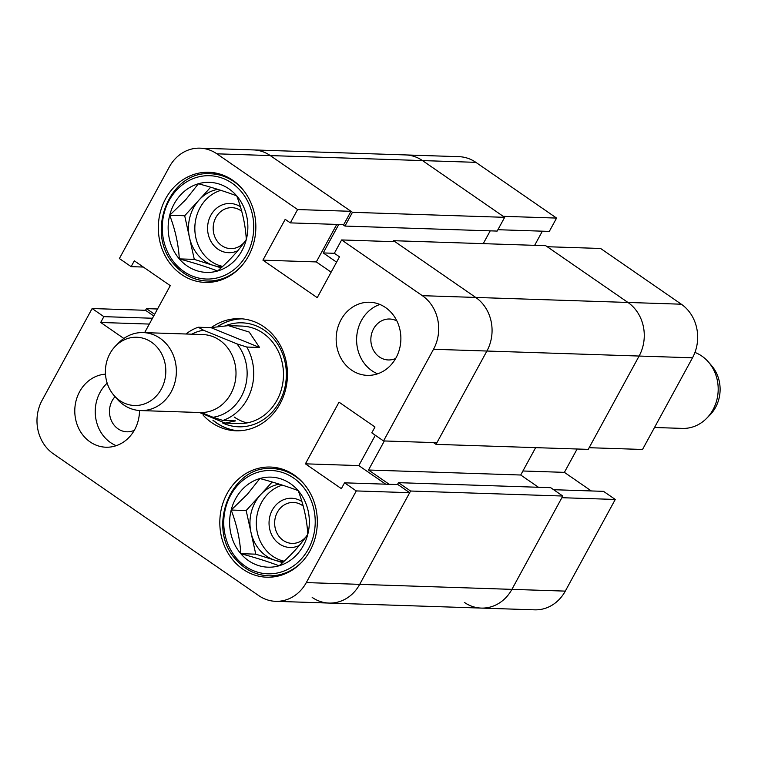 <?xml version="1.0" encoding="UTF-8"?>
<svg xmlns="http://www.w3.org/2000/svg" width="758" height="758" viewBox="0 0 758 758"><rect width="100%" height="100%" fill="white"/><g stroke="black" fill="none" stroke-linecap="round" stroke-linejoin="round"><path stroke-width="1.14" d="M105.485 374.158A36.574 32.357 -88.1 0 0 79.628 391.668A36.574 32.357 -88.1 0 0 105.94 447.22A36.574 32.357 -88.1 0 0 134.659 429.663A36.574 32.357 -88.1 0 0 139.51 410.514M107.172 383.15A36.574 32.357 -88.1 0 0 100.075 392.341A36.574 32.357 -88.1 0 0 116.23 445.685M396.036 357.804A36.574 32.357 -88.1 0 0 369.724 302.252A36.574 32.357 -88.1 0 0 341.005 319.81A36.574 32.357 -88.1 0 0 367.317 375.362A36.574 32.357 -88.1 0 0 396.036 357.804M379.891 304.47A36.574 32.357 -88.1 0 0 361.452 320.482A36.574 32.357 -88.1 0 0 377.607 373.827M396.917 321.004A20.485 18.116 -88.1 0 0 389.64 319.014A20.485 18.116 -88.1 0 0 373.561 328.839A20.485 18.116 -88.1 0 0 388.295 359.955A20.485 18.116 -88.1 0 0 395.685 358.439M115.064 396.652A20.485 18.116 -88.1 0 0 112.184 400.698A20.485 18.116 -88.1 0 0 126.918 431.804A20.485 18.116 -88.1 0 0 134.308 430.298M310.031 550.753A55.107 48.758 -88.1 0 0 270.388 467.051A55.107 48.758 -88.1 0 0 227.116 493.505A55.107 48.758 -88.1 0 0 266.759 577.208A55.107 48.758 -88.1 0 0 310.031 550.753M248.548 255.967A55.107 48.758 -88.1 0 0 208.905 172.274A55.107 48.758 -88.1 0 0 165.632 198.719A55.107 48.758 -88.1 0 0 205.285 282.421A55.107 48.758 -88.1 0 0 248.548 255.967M203.002 414.986A56.083 49.621 -88.1 0 0 211.709 422.651A56.083 49.621 -88.1 0 0 235.994 430.79A56.083 49.621 -88.1 0 0 285.302 390.645A56.083 49.621 -88.1 0 0 263.955 326.821A56.083 49.621 -88.1 0 0 239.68 318.682A56.083 49.621 -88.1 0 0 211.368 327.541M241.954 318.824A56.083 49.621 -88.1 0 0 218.058 326.234M212.96 420.311A56.083 49.621 -88.1 0 0 216.257 422.803A56.083 49.621 -88.1 0 0 238.268 430.8M216.883 153.817L297.6 209.549L290.333 222.88L343.715 224.643L350.982 211.311L270.274 155.579A39.009 34.517 -88.1 0 0 253.38 149.913A39.009 34.517 91.9 0 1 270.274 155.579L216.883 153.817A39.009 34.517 -88.1 0 0 199.998 148.161A39.009 34.517 -88.1 0 0 169.356 166.883L119.385 258.544L131.125 266.645L134.308 260.818L170.266 285.643L144.636 332.639M153.732 315.963L145.517 310.297L92.125 308.534L103.865 316.645L100.691 322.472L123.838 338.466M92.125 308.534L42.154 400.196A39.009 34.517 -88.1 0 0 53.335 453.796L258.791 595.655A39.009 34.517 -88.1 0 0 275.675 601.321A39.009 34.517 -88.1 0 0 306.308 582.589L359.699 584.352L409.671 492.691L356.288 490.928L306.308 582.589M356.288 490.928L344.549 482.827L341.365 488.654L305.408 463.83L339.025 402.166L374.983 427L371.799 432.827L383.539 440.938L433.519 349.277A39.009 34.517 -88.1 0 0 422.339 295.677L475.721 297.439L395.013 241.707L341.621 239.945L422.339 295.677M341.621 239.945L334.354 253.276L339.489 256.829L317.232 297.657L262.931 260.165L285.197 219.337L290.333 222.88M331.132 272.15L316.313 261.927L336.77 224.406M681.319 304.204L600.601 248.472L547.219 246.72L627.937 302.451L681.319 304.204A39.009 34.517 91.9 0 1 692.499 357.804L642.528 449.466L589.137 447.703L639.108 356.042A39.009 34.517 -88.1 0 0 627.937 302.451L475.721 297.439A39.009 34.517 91.9 0 1 486.901 351.03A39.009 34.517 -88.1 0 0 475.721 297.439L393.544 240.693L393.023 241.641M383.539 440.938L436.93 442.691L486.901 351.03L433.519 349.277M375.333 435.263L358.799 465.592L385.718 484.182M344.549 482.827L397.931 484.58L409.671 492.691M464.379 602.42A39.009 34.517 -88.1 0 0 481.273 608.087A39.009 34.517 -88.1 0 0 511.906 589.364L359.699 584.352A39.009 34.517 91.9 0 1 329.067 603.074A39.009 34.517 -88.1 0 0 359.699 584.352L410.58 491.023L398.471 482.666L397.438 484.57M350.982 211.311L297.6 209.549M358.799 465.592L305.408 463.83M316.313 261.927L262.931 260.165M143.338 267.053L131.125 266.645M149.307 324.073L100.691 322.472M152.481 318.246L103.865 316.645M234.203 417.033A48.768 43.149 -88.1 0 0 247.051 422.926M222.426 422.888A52.018 46.02 -88.1 0 0 279.465 401.844A52.018 46.02 -88.1 0 0 276.443 342.237A52.018 46.02 -88.1 0 0 225.789 325.608M213.386 420.482A56.083 49.621 -88.1 0 0 238.382 430.8M225.107 423.106L238.732 423.561A48.768 43.149 -88.1 0 0 277.021 400.148A48.768 43.149 -88.1 0 0 241.935 326.082L228.319 325.627L249.202 332.051L259.539 347.467L246.814 347.05A48.768 43.149 91.9 0 1 251.059 390.361A48.768 43.149 91.9 0 1 222.909 420.453L235.624 420.87L225.107 423.106L199.477 412.504M242.067 318.834A56.083 49.621 -88.1 0 0 218.361 326.196M591.316 490.947L564.388 472.357L577.122 449.001M410.58 491.023L562.787 496.035L511.906 589.364L561.877 497.703L615.269 499.456L603.529 491.355L553.624 489.706M615.269 499.456L565.288 591.117A39.009 34.517 91.9 0 1 534.655 609.839L481.273 608.087A39.009 34.517 91.9 0 0 511.906 589.364L565.288 591.117M199.998 148.161L405.587 154.926A39.009 34.517 91.9 0 1 422.481 160.582A39.009 34.517 -88.1 0 0 405.587 154.926L458.978 156.679A39.009 34.517 91.9 0 1 475.863 162.345L422.481 160.582L503.189 216.314L556.58 218.077L475.863 162.345M556.58 218.077L549.313 231.408L497.911 229.712M542.368 231.181L534.646 245.336M522.906 470.993L564.388 472.357M352.451 212.316L504.657 217.328L422.481 160.582L270.274 155.579L352.451 212.316L344.956 226.073L342.843 224.614M504.657 217.328L497.163 231.076L344.956 226.073M490.218 230.849L483.244 243.65M433.443 442.577L436.021 444.359L588.227 449.371L639.108 356.042A39.009 34.517 91.9 0 0 627.937 302.451L545.751 245.706L393.544 240.693M538.474 487.271L520.718 475.01L535.641 447.637M562.787 496.035L550.678 487.678L398.471 482.666M145.517 310.297L146.427 308.629L154.632 314.295M312.173 597.418A39.009 34.517 -88.1 0 0 329.067 603.074L481.273 608.087M389.205 484.296L368.511 470.007L384.344 440.966M436.021 444.359L486.901 351.03L692.499 357.804M338.75 224.472L323.24 252.935L336.59 262.154M146.427 308.629L157.531 308.999M368.511 470.007L520.718 475.01M323.24 252.935L334.392 253.305M125.146 403.483A34.138 30.197 -88.1 0 0 163.946 382.932A34.138 30.197 -88.1 0 0 146.067 339.252A34.138 30.197 -88.1 0 0 115.567 346.018A34.138 30.197 -88.1 0 0 113.937 395.354A34.138 30.197 -88.1 0 0 125.146 403.483M115.567 346.018L118.94 342.597A39.009 34.517 91.9 0 1 143.129 332.582A39.009 34.517 91.9 0 1 153.808 334.875A39.009 34.517 91.9 0 1 175.714 378.839A39.009 34.517 91.9 0 1 140.562 410.571A39.009 34.517 91.9 0 1 129.893 408.278A39.009 34.517 91.9 0 1 117.083 398.983L113.937 395.354M143.129 332.582L202.774 334.553A39.009 34.517 91.9 0 1 213.443 336.836A39.009 34.517 91.9 0 1 235.35 380.81A39.009 34.517 91.9 0 1 200.207 412.532L140.562 410.571M185.985 333.994A48.768 43.149 91.9 0 1 198.245 327.229L210.961 327.646L228.319 325.627M201.448 412.551L213.036 417.279A43.888 38.829 -88.1 0 0 244.739 388.627A43.888 38.829 -88.1 0 0 236.951 343.876L203.57 330.251A43.888 38.829 -88.1 0 0 191.802 334.183M246.814 347.05L236.951 343.876M213.036 417.279L222.909 420.453M203.57 330.251L198.245 327.229M259.539 347.467L210.961 327.646M708.436 362.011L711.582 365.64A34.138 30.197 91.9 0 1 709.952 414.977L706.579 418.388A39.009 34.517 -88.1 0 0 708.436 362.011A39.009 34.517 -88.1 0 0 698.914 354.28A39.009 34.517 -88.1 0 0 694.944 352.442M654.505 427.493L682.389 428.403A39.009 34.517 -88.1 0 0 706.579 418.388M169.697 215.253A45.044 39.852 91.9 0 1 180.347 195.185A45.044 39.852 91.9 0 1 198.406 183.749A45.044 39.852 91.9 0 1 236.714 195.867A45.044 39.852 91.9 0 1 246.303 239.5A45.044 39.852 91.9 0 1 217.603 271.004A45.044 39.852 91.9 0 1 179.295 258.885A45.044 39.852 91.9 0 1 169.697 215.253L185.871 199.562L198.406 183.749C213.51 187.851 226.282 191.888 236.714 195.867C242.285 210.43 245.478 224.974 246.303 239.5C239.111 250.093 229.541 260.6 217.603 271.004C207.266 267.062 194.493 263.017 179.295 258.885C178.49 244.474 175.297 229.93 169.697 215.253L184.696 215.746L189.491 237.567A39.009 34.517 -88.1 0 0 198.132 255.162A39.009 34.517 -88.1 0 0 213.443 265.442L221.109 267.868M240.428 206.773A24.626 21.793 -88.1 0 0 214.239 210.487A24.626 21.793 -88.1 0 0 211.16 241.783A24.626 21.793 -88.1 0 0 237.794 250.709M241.745 211.321A20.485 18.116 -88.1 0 0 231.967 207.673A20.485 18.116 -88.1 0 0 218.711 213.51A20.485 18.116 -88.1 0 0 214.362 235.605A20.485 18.116 -88.1 0 0 230.612 248.615A20.485 18.116 -88.1 0 0 243.858 242.778A20.485 18.116 -88.1 0 0 244.607 241.906M217.764 189.358A39.009 34.517 -88.1 0 0 199.051 199.998A39.009 34.517 -88.1 0 0 189.491 237.567L194.285 259.378L213.443 265.442A39.009 34.517 -88.1 0 0 221.715 266.863A39.009 34.517 -88.1 0 0 222.189 266.873M220.881 190.343A39.009 34.517 -88.1 0 0 204.499 255.37A39.009 34.517 -88.1 0 0 222.691 266.409M210.686 187.217L184.696 215.746M194.285 259.378L179.295 258.885M231.181 510.039A45.044 39.852 91.9 0 1 241.83 489.971A45.044 39.852 91.9 0 1 259.89 478.525A45.044 39.852 91.9 0 1 298.197 490.644A45.044 39.852 91.9 0 1 307.786 534.276A45.044 39.852 91.9 0 1 279.077 565.79A45.044 39.852 91.9 0 1 240.779 553.672A45.044 39.852 91.9 0 1 231.181 510.039L247.354 494.339L259.89 478.525C274.993 482.628 287.765 486.674 298.197 490.644C303.759 505.216 306.962 519.761 307.786 534.276C300.585 544.879 291.015 555.377 279.077 565.79C268.739 561.839 255.977 557.803 240.779 553.672C239.973 539.26 236.771 524.716 231.181 510.039L246.17 510.532L250.974 532.343A39.009 34.517 -88.1 0 0 259.615 549.938A39.009 34.517 -88.1 0 0 274.917 560.219L282.582 562.644M301.911 501.55A24.626 21.793 -88.1 0 0 275.723 505.264A24.626 21.793 -88.1 0 0 272.634 536.569A24.626 21.793 -88.1 0 0 299.277 545.485M303.228 506.107A20.485 18.116 -88.1 0 0 293.441 502.45A20.485 18.116 -88.1 0 0 280.195 508.286A20.485 18.116 -88.1 0 0 275.836 530.382A20.485 18.116 -88.1 0 0 292.095 543.391A20.485 18.116 -88.1 0 0 305.341 537.555A20.485 18.116 -88.1 0 0 306.09 536.692M279.247 484.144A39.009 34.517 -88.1 0 0 260.525 494.775A39.009 34.517 -88.1 0 0 250.974 532.343L255.768 554.164L274.917 560.219A39.009 34.517 -88.1 0 0 283.198 561.64A39.009 34.517 -88.1 0 0 283.672 561.659M282.355 485.129A39.009 34.517 -88.1 0 0 265.973 550.147A39.009 34.517 -88.1 0 0 284.165 561.195M272.169 482.003L246.17 510.532M255.768 554.164L240.779 553.672M220.01 174.103L210.677 173.79A53.638 47.46 91.9 0 1 243.1 189.888A53.638 47.46 91.9 0 1 243.489 190.343M240.968 266.664A53.638 47.46 91.9 0 1 207.142 281.019A53.638 47.46 91.9 0 1 174.728 264.93M175.06 263.528A51.696 45.736 -88.1 0 0 239.736 264.305A51.696 45.736 -88.1 0 0 240.949 191.215A51.696 45.736 -88.1 0 0 176.273 190.438A51.696 45.736 -88.1 0 0 175.06 263.528M281.493 468.88L272.16 468.577A53.638 47.46 91.9 0 1 304.583 484.665A53.638 47.46 91.9 0 1 304.962 485.12M302.451 561.451A53.638 47.46 91.9 0 1 268.626 575.805A53.638 47.46 91.9 0 1 236.212 559.707M236.543 558.314A51.696 45.736 -88.1 0 0 301.22 559.091A51.696 45.736 -88.1 0 0 302.423 486.001A51.696 45.736 -88.1 0 0 237.756 485.224A51.696 45.736 -88.1 0 0 236.543 558.314M275.675 601.321L329.067 603.074M216.485 281.322L207.142 281.019C194.361 280.394 183.474 275.002 174.492 264.836C144.38 233.407 169.565 169.934 210.677 173.79M277.968 576.108L268.626 575.805C255.844 575.18 244.957 569.789 235.975 559.612C205.863 528.193 231.038 464.711 272.16 468.577"/></g></svg>
